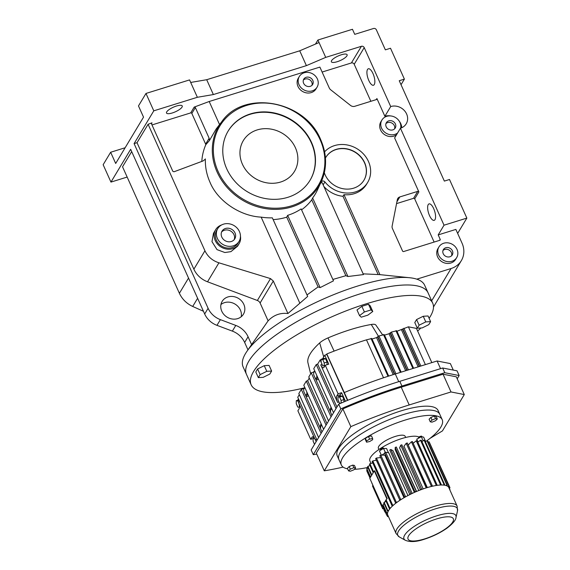 <?xml version="1.0" encoding="UTF-8"?>
<svg xmlns="http://www.w3.org/2000/svg" width="570" height="570" viewBox="0 0 570 570"><rect width="100%" height="100%" fill="white"/><g stroke="black" fill="none" stroke-linecap="round" stroke-linejoin="round"><path stroke-width="0.85" d="M280.625 182.029A29.861 26.355 31 0 0 294.505 171.349A29.861 26.355 31 0 0 290.116 139.664A29.861 26.355 31 0 0 257.205 129.917A29.861 26.355 31 0 0 243.319 140.598A29.861 26.355 31 0 0 247.708 172.283A29.861 26.355 31 0 0 280.625 182.029A29.861 26.355 31 0 0 294.505 171.349A29.861 26.355 31 0 0 290.116 139.664A29.861 26.355 31 0 0 257.205 129.917A29.861 26.355 31 0 0 243.319 140.598A29.861 26.355 31 0 0 247.708 172.283A29.861 26.355 31 0 0 280.625 182.029M309.966 180.405A47.773 42.166 31 0 0 311.305 142.799A47.773 42.166 31 0 0 270.686 112.732A47.773 42.166 31 0 0 228.071 131.193M226.732 168.798A47.773 42.166 31 0 0 267.472 198.88A47.773 42.166 31 0 0 310.073 180.227A47.773 42.166 31 0 0 311.519 142.443A47.773 42.166 31 0 0 270.786 112.354A47.773 42.166 31 0 0 228.178 131.014A47.773 42.166 31 0 0 226.732 168.798M203.454 311.284L192.703 306.453C186.618 303.589 182.179 299.2 179.386 293.286L122.543 166.803L131.684 151.591M127.153 177.063L110.958 182.094L130.658 149.311L204.673 313.992L208.1 308.292L134.085 143.612L153.786 110.829L145.977 93.451L189.554 79.914L197.363 97.285L153.786 110.829M457.653 233.401L466.851 218.103L444.03 225.193L400.453 128.229A12.419 10.965 31 0 0 406.232 123.79A12.419 10.965 31 0 0 404.408 110.609A12.419 10.965 31 0 0 390.714 106.554L364.223 47.616A2.209 1.952 31 0 0 361.394 46.298L325.719 57.385L317.918 40.014L352.459 29.277L354.74 34.343L373.528 28.5A2.209 1.952 -149 0 1 376.364 29.818L385.363 49.846L390.514 48.243L404.394 79.13L399.242 80.726L444.351 181.096L449.502 179.5L466.851 218.103M433.485 306.981L461.351 260.611A22.116 19.523 -149 0 0 462.021 243.119L455.865 229.411L438.195 234.904L444.03 225.193M461.351 260.611A22.116 19.523 -149 0 1 451.07 268.52L416.82 279.165A99.522 28.935 -24.2 0 1 424.643 285.235L428.027 292.759A99.522 28.935 -24.2 0 0 343.489 299.656A99.522 28.935 -24.2 0 0 248.926 361.01A99.522 28.935 -24.2 0 0 246.475 374.355A99.522 28.935 -24.2 0 1 361.344 293.472A99.522 28.935 -24.2 0 1 428.027 292.759L432.716 303.183A99.522 28.935 -24.2 0 1 429.117 318.309M304.907 387.728A99.522 28.935 -24.2 0 1 251.156 384.779L243.091 366.831A99.522 28.935 -24.2 0 1 245.542 353.486A99.522 28.935 -24.2 0 1 246.931 351.334A99.522 28.935 -24.2 0 1 322.007 299.642A99.522 28.935 -24.2 0 1 410.507 277.825A99.522 28.935 -24.2 0 1 416.82 279.165M220.939 304.537A12.419 10.965 -149 0 1 224.502 302.642A12.419 10.965 -149 0 1 236.828 305.377A12.419 10.965 -149 0 1 241.224 316.728M247.971 349.845L244.651 342.463A19.907 17.57 31 0 0 232.361 331.12L216.963 325.342A19.907 17.57 -149 0 1 204.673 313.992M110.958 182.094L103.149 164.723L110.644 152.254L115.689 163.469L143.526 117.149L138.482 105.927L145.977 93.451M434.995 219.657A8.628 3.185 -107.3 0 0 434.205 209.888A8.628 3.185 -107.3 0 0 429.053 203.889A8.628 3.185 -107.3 0 0 428.227 204.602A8.628 3.185 -107.3 0 0 429.011 214.363A8.628 3.185 -107.3 0 0 434.169 220.362A8.628 3.185 -107.3 0 0 434.995 219.657M438.195 234.904L440.175 239.307A0.884 0.784 -149 0 1 439.741 240.319L403.674 251.534A0.884 0.784 -149 0 1 402.541 251.007L392.416 228.485A4.425 3.905 -149 0 1 392.124 226.112L397.333 199.642A4.425 3.905 -149 0 1 397.767 198.517A4.425 3.905 -149 0 1 399.819 196.935L417.739 191.37A0.884 0.784 -149 0 1 418.872 191.898L394.618 137.94L400.453 128.229M396.556 203.604L413.564 198.317A0.884 0.784 -149 0 1 414.696 198.844L434.119 242.072M438.95 246.924L437.903 248.662A10.353 9.134 31 0 0 439.427 259.649A10.353 9.134 31 0 0 450.834 263.026A10.353 9.134 31 0 0 455.651 259.322L456.691 257.59A10.353 9.134 -149 0 1 451.882 261.288A10.353 9.134 -149 0 1 440.468 257.911A10.353 9.134 -149 0 1 438.95 246.924A10.353 9.134 -149 0 1 443.759 243.226A10.353 9.134 -149 0 1 455.174 246.603A10.353 9.134 -149 0 1 456.691 257.59M397.589 133.002A10.353 9.134 -149 0 1 394.853 134.399A10.353 9.134 -149 0 1 383.439 131.022A10.353 9.134 -149 0 1 381.921 120.035L380.874 121.773A10.353 9.134 31 0 0 382.399 132.76A10.353 9.134 31 0 0 393.806 136.137A10.353 9.134 31 0 0 396.549 134.741M299.328 76.494L298.281 78.233A10.353 9.134 31 0 0 299.806 89.219A10.353 9.134 31 0 0 311.213 92.597A10.353 9.134 31 0 0 316.029 88.892L317.07 87.16A10.353 9.134 -149 0 1 312.26 90.858A10.353 9.134 -149 0 1 300.846 87.481A10.353 9.134 -149 0 1 299.328 76.494A10.353 9.134 -149 0 1 304.138 72.789A10.353 9.134 -149 0 1 315.552 76.173A10.353 9.134 -149 0 1 317.07 87.16M324.594 151.827A26.541 23.427 -149 0 1 334.49 145.614A26.541 23.427 -149 0 1 363.745 154.278A26.541 23.427 -149 0 1 367.65 182.45L366.603 184.181A26.541 23.427 31 0 1 354.269 193.679A26.541 23.427 31 0 1 343.966 194.669L379.905 274.633L410.507 277.825M401.779 127.723A12.419 10.965 31 0 0 399.135 120.99M390.735 115.945A12.419 10.965 31 0 0 384.878 116.266L376.913 98.539A0.884 0.784 -149 0 1 376.471 99.55L354.775 106.298A4.425 3.905 -149 0 1 350.514 105.422L330.685 89.782A4.425 3.905 -149 0 1 329.289 88.015L319.884 67.096L209.19 101.503L219.55 124.566M244.651 342.463L248.078 336.763L251.605 344.608L246.931 351.334M379.905 274.633L363.147 273.849M301.559 209.817A59.565 52.583 -149 0 0 311.762 199.835L312.645 197.982L347.942 276.514L363.475 274.569L322.207 182.756A2.209 1.952 -149 0 0 320.568 183.305M347.942 276.514L345.862 275.702L332.859 279.45M287.643 215.346L320.119 287.608L333.486 280.853L301.152 208.905A59.358 52.39 31 0 1 287.643 215.346L286.746 217.163A59.565 52.583 -149 0 1 273.151 219.607M320.119 287.608L318.096 286.924L307.009 294.939M134.085 143.612L137.028 142.692L148.093 124.288L204.936 250.772C207.744 256.657 212.403 260.675 218.93 262.813L270.515 278.602L273.308 281.01L287.928 313.536L307.679 296.429L272.36 217.847A59.358 52.39 31 0 1 261.153 217.127C239.977 216.123 217.576 200.875 210.024 182.322C206.668 174.798 205.114 166.996 205.364 158.916L205.229 159.173M287.928 313.536C280.24 312.631 273.636 315.06 268.107 320.839L251.605 344.608M320.725 139.857A58.368 51.521 31 0 1 321.323 181.524A58.368 51.521 31 0 1 269.688 209.133A58.368 51.521 31 0 1 217.127 172.054A58.368 51.521 31 0 1 221.751 121.688L216.137 129.027L209.439 140.526L205.827 144.673A60.256 53.188 -149 0 0 201.809 161.41M205.122 159.329L203.055 160.947L174 171.784L172.831 171.321L151.527 123.911L151.998 122.828L148.093 124.288M312.645 197.982A59.358 52.39 31 0 0 317.647 189.546L321.323 181.524C327.166 168.129 326.973 154.206 320.732 139.757C305.235 100.548 243.924 89.276 221.751 121.688M237.669 318.623A12.419 10.965 -149 0 1 223.974 314.569A12.419 10.965 -149 0 1 222.15 301.38A12.419 10.965 -149 0 1 227.922 296.942A12.419 10.965 -149 0 1 241.616 300.996A12.419 10.965 -149 0 1 243.44 314.177A12.419 10.965 -149 0 1 237.669 318.623M248.078 336.763A19.907 17.57 31 0 0 235.788 325.42L220.391 319.642A19.907 17.57 -149 0 1 208.1 308.292M125.136 147.751L110.644 152.254M401.031 84.716L404.394 79.13M331.59 60.634A8.628 2.508 155.8 0 0 331.377 61.788A8.628 2.508 155.8 0 0 338.708 61.189A8.628 2.508 155.8 0 0 346.902 55.874A8.628 2.508 155.8 0 0 347.116 54.713A8.628 2.508 155.8 0 0 339.791 55.311A8.628 2.508 155.8 0 0 331.59 60.634M166.725 111.877A8.628 2.508 155.8 0 0 166.511 113.031A8.628 2.508 155.8 0 0 173.836 112.433A8.628 2.508 155.8 0 0 182.029 107.117A8.628 2.508 155.8 0 0 182.243 105.963A8.628 2.508 155.8 0 0 174.919 106.562A8.628 2.508 155.8 0 0 166.725 111.877M151.983 124.937L190.701 112.903A0.884 0.784 -149 0 1 191.834 113.43L205.62 144.11A4.425 3.905 -149 0 1 205.827 144.673M190.701 112.903L194.185 107.096L209.19 101.503M322.114 72.055L351.384 62.956A2.209 1.952 -149 0 1 354.212 64.275L370.856 101.296M325.719 57.385L306.396 65.636L213.365 94.556L197.363 97.285M137.028 142.692L193.871 269.175A22.116 19.523 31 0 0 207.53 281.787L257.362 300.483A4.425 3.905 -149 0 1 260.098 303.005L268.107 320.839M315.474 44.075L317.918 40.014M374.269 84.545A8.628 3.185 -107.3 0 0 373.485 74.777A8.628 3.185 -107.3 0 0 368.327 68.778A8.628 3.185 -107.3 0 0 367.507 69.483A8.628 3.185 -107.3 0 0 368.291 79.251A8.628 3.185 -107.3 0 0 373.45 85.251A8.628 3.185 -107.3 0 0 374.269 84.545M384.878 116.266L390.714 106.554M319.058 42.543L299.727 50.801L306.396 65.636M367.65 182.45A26.541 23.427 -149 0 1 355.31 191.94A26.541 23.427 -149 0 1 324.921 181.937A2.209 1.952 31 0 0 321.188 182.279L321.181 181.837M381.921 120.035A10.353 9.134 -149 0 1 386.731 116.33A10.353 9.134 -149 0 1 397.048 118.646A10.353 9.134 -149 0 1 400.653 128.165M194.185 107.096L195.36 107.559L209.147 138.239L209.439 140.526M343.966 194.669L342.983 196.301A26.541 23.427 -149 0 1 323.888 186.49M342.983 196.301L377.995 274.206M240.455 236.151A13.666 12.063 -149 0 1 239.072 243.768L237.633 246.162L230.921 251.648L224.879 252.524L217.02 249.632L211.976 241.659L213.486 233.287L215.645 229.696A13.666 12.063 -149 0 1 221.723 224.901M299.82 303.162L261.153 217.127M151.563 123.184L151.998 122.828L151.463 123.718M311.762 199.835L345.862 275.702M286.746 217.163L318.096 286.924M325.434 158.054A22.23 19.622 -149 0 1 325.848 157.327A22.23 19.622 -149 0 1 336.179 149.376A22.23 19.622 -149 0 1 360.689 156.636A22.23 19.622 -149 0 1 363.952 180.227A22.23 19.622 -149 0 1 353.621 188.178A22.23 19.622 -149 0 1 324.33 172.71M321.188 182.279L320.312 183.725M299.727 50.801L206.696 79.715L213.365 94.556M206.696 79.715L190.694 82.443M310.23 86.341A5.173 4.567 -149 0 1 304.522 84.652A5.173 4.567 -149 0 1 303.767 79.159A5.173 4.567 -149 0 1 306.168 77.306A5.173 4.567 -149 0 1 311.876 78.995A5.173 4.567 -149 0 1 312.638 84.488A5.173 4.567 -149 0 1 310.23 86.341M392.823 129.882A5.173 4.567 -149 0 1 387.116 128.193A5.173 4.567 -149 0 1 386.36 122.7A5.173 4.567 -149 0 1 388.761 120.847A5.173 4.567 -149 0 1 394.469 122.536A5.173 4.567 -149 0 1 395.231 128.029A5.173 4.567 -149 0 1 392.823 129.882M449.851 256.771A5.173 4.567 -149 0 1 444.144 255.082A5.173 4.567 -149 0 1 443.382 249.589A5.173 4.567 -149 0 1 445.79 247.736A5.173 4.567 -149 0 1 451.497 249.432A5.173 4.567 -149 0 1 452.259 254.925A5.173 4.567 -149 0 1 449.851 256.771M239.072 243.768A13.666 12.063 -149 0 1 232.717 248.655A13.666 12.063 -149 0 1 217.655 244.195A13.666 12.063 -149 0 1 215.645 229.696M325.798 157.42A22.23 19.622 -149 0 1 336.072 149.554A22.23 19.622 -149 0 1 360.539 156.771A22.23 19.622 -149 0 1 363.895 180.312M312.004 85.293A5.173 4.567 31 0 0 310.429 80.327A5.173 4.567 31 0 0 305.128 79.045A5.173 4.567 31 0 0 303.354 80.092M394.597 128.834A5.173 4.567 31 0 0 393.022 123.868A5.173 4.567 31 0 0 387.721 122.586A5.173 4.567 31 0 0 385.947 123.633M451.625 255.723A5.173 4.567 31 0 0 450.043 250.757A5.173 4.567 31 0 0 444.75 249.475A5.173 4.567 31 0 0 442.976 250.522M217.754 228.599L216.714 230.337A12.419 10.965 31 0 0 218.538 243.518A12.419 10.965 31 0 0 232.232 247.572A12.419 10.965 31 0 0 238.004 243.134L239.051 241.395A12.419 10.965 -149 0 1 233.272 245.834A12.419 10.965 -149 0 1 219.585 241.78A12.419 10.965 -149 0 1 217.754 228.599A12.419 10.965 -149 0 1 223.533 224.153A12.419 10.965 -149 0 1 237.227 228.207A12.419 10.965 -149 0 1 239.051 241.395M231.327 241.502A7.453 6.576 -149 0 1 223.112 239.065A7.453 6.576 -149 0 1 222.015 231.156A7.453 6.576 -149 0 1 225.478 228.492A7.453 6.576 -149 0 1 233.693 230.921A7.453 6.576 -149 0 1 234.79 238.837A7.453 6.576 -149 0 1 231.327 241.502M234.192 239.657A7.453 6.576 31 0 0 232.254 232.254A7.453 6.576 31 0 0 224.438 230.23A7.453 6.576 31 0 0 221.566 232.068M370.992 463.424L369.901 460.995A27.602 8.023 -24.2 0 1 401.757 438.565A27.602 8.023 -24.2 0 1 418.95 437.055M381.309 455.095L379.428 450.92A32.775 9.526 -24.2 0 1 383.539 448.455L386.581 448.547L388.491 452.787M407.963 495.551L388.769 452.844L385.605 452.217L405.519 496.52L405.99 496.613A33.466 9.726 -24.2 0 1 409.837 494.589A33.466 9.726 -24.2 0 1 411.077 493.969A33.466 9.726 -24.2 0 1 415.103 492.102A33.466 9.726 -24.2 0 1 416.385 491.547A33.466 9.726 -24.2 0 1 420.468 489.908A33.466 9.726 -24.2 0 1 421.75 489.423A33.466 9.726 -24.2 0 1 425.769 488.048A33.466 9.726 -24.2 0 1 426.389 487.856A33.466 9.726 -24.2 0 1 427.008 487.664L407.272 442.968A34.499 10.032 -24.2 0 0 406.189 443.303L403.988 446.253L423.161 488.925M412.203 493.428L392.994 450.685L390.849 449.488L411.077 493.969M414.39 492.423L395.174 449.673L395.195 447.471L415.103 492.102M416.592 491.461L396.314 446.987A34.499 10.032 -24.2 0 0 395.195 447.471M418.8 490.556L399.599 447.82L400.724 445.206A34.499 10.032 -24.2 0 1 401.843 444.792L421.75 489.423M427.329 487.571L408.198 445.013L411.412 441.814L431.319 486.125L430.842 486.602A33.466 9.726 -24.2 0 1 432.003 486.317A33.466 9.726 -24.2 0 1 435.53 485.597A33.466 9.726 -24.2 0 1 436.584 485.426A33.466 9.726 -24.2 0 1 439.698 485.077A33.466 9.726 -24.2 0 1 440.603 485.02L441.223 484.521L421.316 440.218A34.499 10.032 -24.2 0 0 420.525 440.261L417.824 442.128M425.591 441.451L423.667 437.169A32.775 9.526 -24.2 0 0 421.323 436.713L416.741 439.171L418.01 441.999M385.12 512.28L383.225 508.048L382.755 508.832L372.481 485.968L372.908 485.255M383.539 448.455L385.306 452.38M371.626 474.553L372.217 474.354L371.897 474.888L371.327 475.045A34.499 10.032 -24.2 0 1 371.626 474.553L367.914 466.303L370.03 465.576M367.914 466.303A34.499 10.032 -24.2 0 0 367.614 466.794L371.327 475.045M370.543 476.855L370.436 477.282A34.499 10.032 -24.2 0 1 370.543 476.855L366.831 468.604A34.499 10.032 -24.2 0 0 366.731 469.024L370.436 477.282M370.464 477.275L369.809 478.365L382.299 506.153L382.94 505.098L386.638 513.335L387.586 513.007A33.466 9.726 -24.2 0 1 387.7 512.523A33.466 9.726 -24.2 0 1 388.426 510.848A33.466 9.726 -24.2 0 1 388.769 510.285A33.466 9.726 -24.2 0 1 390.179 508.397A33.466 9.726 -24.2 0 1 390.728 507.777A33.466 9.726 -24.2 0 1 392.787 505.732A33.466 9.726 -24.2 0 1 393.528 505.07A33.466 9.726 -24.2 0 1 396.164 502.932A33.466 9.726 -24.2 0 1 397.083 502.248A33.466 9.726 -24.2 0 1 400.218 500.082A33.466 9.726 -24.2 0 1 401.28 499.405A33.466 9.726 -24.2 0 1 404.821 497.275A33.466 9.726 -24.2 0 1 405.99 496.613M385.854 500.781L385.113 502.006L384.116 502.348A34.499 10.032 155.8 0 0 383.817 502.84L387.529 511.098L388.426 510.848M368.184 468.055L366.831 468.604M403.988 497.753L384.836 455.131L380.753 455.088A34.499 10.032 -24.2 0 0 379.834 455.686L399.741 499.99L400.218 500.082M373.628 471.974L373.151 472.516A34.499 10.032 -24.2 0 1 373.628 471.974L369.923 463.716A34.499 10.032 -24.2 0 0 369.438 464.258L373.151 472.516M386.147 499.762L387.194 498.551L386.118 499.769A34.499 10.032 155.8 0 0 385.641 500.31L389.353 508.568L390.179 508.397M386.061 501.237L385.448 501.45M388.769 510.285L387.821 510.606L384.116 502.348M372.78 462.926L369.923 463.716M409.837 494.589L389.759 450.022A34.499 10.032 -24.2 0 1 390.849 449.488M393.528 505.07L392.702 505.234L372.794 460.93L376.357 460.204M405.306 540.253C410.03 542.277 416.342 541.942 424.244 539.263C432.687 536.555 440.24 532.872 446.901 528.212C452.837 523.659 455.872 520.075 456.014 517.46A28.45 8.272 -24.2 0 0 436.827 515.793A28.45 8.272 -24.2 0 0 410.721 528.917A28.45 8.272 -24.2 0 0 405.306 540.253L399.292 536.926L396.057 533.506L387.764 515.052A33.466 9.726 -24.2 0 1 387.671 514.817A33.466 9.726 -24.2 0 1 387.564 514.418A33.466 9.726 -24.2 0 1 387.586 513.007M400.724 445.206L420.468 489.908M390.728 507.777L389.83 508.02L386.118 499.769M388.191 516.007L387.457 516.399L386.895 515.13M392.787 505.732L392.053 505.811L372.146 461.508A34.499 10.032 -24.2 0 1 372.794 460.93M387.457 516.399A34.499 10.032 -24.2 0 0 387.743 516.655L388.355 516.37M406.189 443.303L426.096 487.607L425.769 488.048M384.159 503.595L383.033 504.649A34.499 10.032 155.8 0 0 382.933 505.077M387.7 512.523L386.745 512.907L383.033 504.649M370.008 478.03L366.802 470.898A34.499 10.032 -24.2 0 1 366.709 470.549L367.294 470.279M405.519 496.52A34.499 10.032 -24.2 0 0 404.501 497.097L384.586 452.787A34.499 10.032 -24.2 0 1 385.605 452.217M387.564 514.418L386.617 514.86L382.662 506.046M370.044 477.974L366.709 470.549M382.605 506.06L386.716 515.202L387.671 514.817M396.164 502.932L395.551 502.925L375.644 458.622A34.499 10.032 -24.2 0 1 376.442 458.024L380.667 457.553M416.385 491.547L396.314 446.987M397.083 502.248L396.349 502.334L376.442 458.024M372.459 484.251A1.817 1.603 -149 0 1 371.918 483.054M436.584 485.426L437.069 484.949L417.155 440.646A34.499 10.032 -24.2 0 0 416.235 440.795L413.186 443.268M449.374 488.084L449.637 489.445M421.921 441.572L424.13 440.24L444.044 484.543L443.218 485.049A33.466 9.726 -24.2 0 1 443.952 485.113A33.466 9.726 -24.2 0 1 445.975 485.512A33.466 9.726 -24.2 0 1 446.51 485.697A33.466 9.726 -24.2 0 1 447.892 486.459L448.832 486.018L428.925 441.714L427.999 442.142M447.892 486.459A33.466 9.726 -24.2 0 1 448.22 486.751A33.466 9.726 -24.2 0 1 448.818 487.614L457.104 506.067A33.466 9.726 -24.2 0 0 434.682 506.303A33.466 9.726 -24.2 0 0 396.057 533.506M448.22 486.751L449.124 486.274L429.21 441.971A34.499 10.032 -24.2 0 0 428.925 441.714M424.13 440.24A34.499 10.032 -24.2 0 1 424.771 440.297L444.685 484.607L443.952 485.113M432.003 486.317L432.338 485.875L412.424 441.572A34.499 10.032 -24.2 0 0 411.412 441.814M449.089 488.219L449.958 487.813A34.499 10.032 -24.2 0 0 449.865 487.471L448.918 487.849M446.51 485.697L447.343 485.198L427.436 440.888A34.499 10.032 -24.2 0 0 426.966 440.731L425.348 441.579M449.865 487.471L429.78 443.232M416.235 440.795L436.15 485.099L435.53 485.597M427.008 487.664A33.466 9.726 -24.2 0 1 430.842 486.602M420.525 440.261L440.432 484.564L439.698 485.077M421.323 436.713L423.168 440.824M440.603 485.02A33.466 9.726 -24.2 0 1 443.218 485.049M449.787 489.787L449.837 489.765A34.499 10.032 -24.2 0 0 449.944 489.338M382.755 508.832L383.475 508.604M384.75 511.454A1.817 1.603 -149 0 1 384.095 509.986M415.11 491.775A34.499 10.032 -24.2 0 1 416.228 491.29M381.772 455.102A32.775 9.526 -24.2 0 1 384.807 453.271M371.897 474.888L370.771 476.762M382.299 506.153L383.076 505.398M386.638 513.335A34.499 10.032 -24.2 0 1 386.745 512.907M420.639 489.516A34.499 10.032 -24.2 0 1 421.757 489.096M373.35 472.473L372.217 474.354M387.529 511.098A34.499 10.032 -24.2 0 1 387.821 510.606M383.261 504.557L384.023 503.296M399.741 499.99A34.499 10.032 -24.2 0 1 400.667 499.398L380.753 455.088M401.28 499.405L400.667 499.398M378.915 449.488L378.395 448.341A14.663 4.261 -24.2 0 1 395.324 436.421A14.663 4.261 -24.2 0 1 405.149 436.321L405.662 437.468M384.714 502.149L385.719 500.474M389.353 508.568A34.499 10.032 -24.2 0 1 389.83 508.02M409.673 494.332A34.499 10.032 -24.2 0 1 410.756 493.791M392.053 505.811A34.499 10.032 -24.2 0 1 392.702 505.234M387.194 498.551L374.697 470.756L373.656 471.967M384.08 448.469L383.026 447.913L381.237 448.633L380.34 449.53L380.625 450.172M383.026 447.913L383.318 448.576M381.237 448.633L381.651 449.552M426.096 487.607A34.499 10.032 -24.2 0 1 427.179 487.272M395.551 502.925A34.499 10.032 -24.2 0 1 396.349 502.334M440.432 484.564A34.499 10.032 -24.2 0 1 441.223 484.521M436.15 485.099A34.499 10.032 -24.2 0 1 437.069 484.949M418.565 438.195L418.473 437.347L420.019 436.413L421.565 436.1L421.864 436.777M420.019 436.413L420.382 437.211M418.473 437.347L418.793 438.066M444.044 484.543A34.499 10.032 -24.2 0 1 444.685 484.607M431.319 486.125A34.499 10.032 -24.2 0 1 432.338 485.875M426.966 440.731L446.873 485.034A34.499 10.032 -24.2 0 1 447.343 485.198M446.873 485.034L445.975 485.512M385.463 454.746A27.602 8.023 155.8 0 0 384.836 455.131M386.802 498.672L374.305 470.877M429.096 419.207L430.87 417.447L434.397 416.022L436.143 416.364L437.318 418.971L435.537 420.738L432.017 422.156L430.264 421.814L429.096 419.207M347.401 468.291L349.175 466.531L352.702 465.113L354.447 465.455L355.616 468.063L353.842 469.822L350.322 471.24L348.569 470.898L347.401 468.291M365.37 439.577L365.384 438.358L368.448 436.52L371.49 435.9L372.659 438.508L372.645 439.726L369.588 441.565L366.546 442.185L365.37 439.577M367.899 467.414A55.29 16.074 -24.2 0 1 354.369 469.302M347.657 468.875A55.29 16.074 -24.2 0 1 341.337 464.999A55.29 16.074 -24.2 0 1 405.156 420.061A55.29 16.074 -24.2 0 1 442.206 419.663A55.29 16.074 -24.2 0 1 426.873 440.781M366.546 442.185L366.56 440.966L369.617 439.128L368.448 436.52M369.617 439.128L372.659 438.508M430.264 421.814L432.046 420.047L430.87 417.447M432.046 420.047L435.566 418.629L434.397 416.022M435.566 418.629L437.318 418.971M366.56 440.966L365.384 438.358M348.569 470.898L350.343 469.139L353.87 467.714L352.702 465.113M353.87 467.714L355.616 468.063M341.337 464.999L338.951 459.691A55.29 16.074 -24.2 0 1 402.769 414.753A55.29 16.074 -24.2 0 1 439.819 414.354L438.081 410.5A55.29 16.074 -24.2 0 0 401.038 410.892A55.29 16.074 -24.2 0 0 337.219 455.829L338.951 459.691A55.29 16.074 -24.2 0 1 402.769 414.753A55.29 16.074 -24.2 0 1 439.819 414.354L442.206 419.663M350.343 469.139L349.175 466.531M332.089 409.502L330.572 409.174L331.776 408.804M330.572 409.174L330.522 412.203L331.94 415.359M333.536 412.716L313.749 368.697L316.243 364.558L317.654 364.116L320.141 359.976L321.131 362.185M331.17 407.45A5.137 1.895 -107.3 0 0 330.778 407.835A5.137 1.895 -107.3 0 0 330.543 411.02M331.049 416.855L311.263 372.837L313.714 372.075M330.522 412.117L315.224 378.067M315.324 378.095A5.137 1.895 -107.3 0 0 317.462 379.72A5.137 1.895 -107.3 0 0 318.203 378.608M336.022 408.569L316.243 364.558M321.174 359.656L320.141 359.976M345.448 401.259L341.601 392.687L338.074 393.784L325.249 365.249L328.776 364.152L324.743 355.181L322.556 358.822M324.743 355.181L326.859 354.519L347.479 400.404M298.481 398.879L297.675 400.226M317.034 440.168L297.747 397.24L299.314 394.632M318.602 437.553L298.822 393.542L301.309 389.403L303.76 388.64M323.582 429.274L303.803 385.256L306.29 381.116L307.7 380.682L309.268 378.067M328.555 420.995L308.776 376.977L311.263 372.837M313.151 438.572L310.7 439.328L297.882 410.792L299.122 408.726A5.137 1.895 -107.3 0 0 298.352 402.164L315.21 439.677A5.137 1.895 -107.3 0 0 312.438 436.834A5.137 1.895 -107.3 0 0 311.947 437.261L310.7 439.328M321.095 433.414L301.309 389.403M371.626 338.559L366.474 339.848A175.076 50.894 155.8 0 0 326.795 353.956L347.778 400.282M326.795 353.956L326.361 354.675M326.988 423.603L307.7 380.682M336.941 407.044L317.654 364.116M339.777 403.674L339.542 403.154M341.601 392.687L340.354 394.753A5.137 1.895 -107.3 0 0 340.012 396.143M343.895 401.914L343.938 399.577L342.428 396.214L340.86 395.879L338.038 396.756L337.989 399.784L339.499 403.147L340.504 403.361M326.069 425.135L306.29 381.116M320.568 428.676L305.271 394.632M327.08 362.071L325.57 358.708L324.002 358.373L321.181 359.25L321.131 362.271L322.641 365.641L324.209 365.976L324.259 362.947L327.08 362.071L327.038 364.693M315.238 371.996L313.721 371.668L313.664 374.697L315.174 378.06L316.742 378.395L316.792 375.459M316.742 378.395L317.946 378.024M313.721 371.668L314.918 371.298M338.074 393.784L336.827 395.851A5.137 1.895 -107.3 0 0 337.604 402.406L320.746 364.9A5.137 1.895 -107.3 0 0 323.518 367.736A5.137 1.895 -107.3 0 0 324.002 367.315L325.249 365.249M384.087 334.683L378.943 335.972L376.57 337.604L371.925 339.05M396.549 330.814L391.405 332.096L389.039 333.735L384.387 335.174M431.825 362.613L416.449 328.398L408.398 326.817L396.855 331.298M316.77 454.105A190.316 55.326 -24.2 0 1 313.272 454.689L311.149 449.965L338.68 404.151A190.316 55.326 -24.2 0 1 399.805 381.323L442.669 367.999L457.026 370.821L459.149 375.545L457.197 378.793M344.301 392.538A187.445 54.492 -24.2 0 1 395.288 373.977L437.09 360.981L450.364 363.589L453.285 370.087M314.569 438.465L313.158 438.159L313.108 441.187L314.526 444.344M313.158 438.159L314.148 437.853M316.621 439.235L315.21 439.677M316.143 441.657L315.246 439.662M305.37 394.654A5.137 1.895 -107.3 0 0 307.508 396.285A5.137 1.895 -107.3 0 0 308.256 395.167M321.216 424.016A5.137 1.895 -107.3 0 0 320.825 424.401A5.137 1.895 -107.3 0 0 320.589 427.586M338.972 401.978L337.604 402.406M322.121 364.472L320.746 364.9M341.067 403.118L341.117 400.453L343.938 399.577M341.117 400.453L339.606 397.091L338.038 396.756M339.606 397.091L342.428 396.214M322.143 426.068L320.618 425.74L321.822 425.363M320.618 425.74L320.568 428.768L321.986 431.925M299.763 401.729L298.352 402.164M324.209 365.976L324.95 365.748M324.259 362.947L322.748 359.584L321.181 359.25M322.748 359.584L325.57 358.708M298.388 402.156L297.868 400.988L299.236 400.56M297.868 400.988L296.3 400.653L298.915 399.841M296.3 400.653L296.25 403.681L297.761 407.044L299.464 407.336M299.321 407.379L299.357 405.534M305.285 388.562L303.767 388.234L303.71 391.255L305.228 394.625L306.788 394.96L307.992 394.582M303.767 388.234L304.964 387.857M306.788 394.96L306.838 392.025M425.384 364.615L408.398 326.817M307.907 362.648A11.756 3.42 -24.2 0 1 307.893 362.598A11.756 3.42 -24.2 0 1 307.886 362.548A75.746 22.023 -24.2 0 1 319.685 342.912A11.756 3.42 -24.2 0 1 327.978 337.924A75.746 22.023 -24.2 0 1 371.248 324.48A11.756 3.42 -24.2 0 1 375.83 325.028L382.605 334.832M313.272 454.689L340.803 408.875A190.316 55.326 -24.2 0 1 401.928 386.047L444.792 372.723L442.669 367.999M444.792 372.723L459.149 375.545M340.803 408.875L338.68 404.151M437.09 360.981L440.539 368.655M416.592 319.556L414.782 322.563L417.318 328.206L422.156 327.928L428.804 324.636L430.607 321.63L425.769 321.908L423.232 316.264L416.592 319.556L419.128 325.199L417.318 328.206M430.607 321.63L428.07 315.987L423.232 316.264M257.604 368.968L255.802 371.975L258.338 377.625L263.176 377.347L269.817 374.055L271.626 371.049L266.788 371.327L264.252 365.684L257.604 368.968L260.141 374.611L258.338 377.625M271.626 371.049L269.09 365.399L264.252 365.684M251.156 384.779A99.522 28.935 -24.2 0 1 366.026 303.888A99.522 28.935 -24.2 0 1 432.716 303.183M420.845 328.007A99.522 28.935 -24.2 0 1 417.639 331.042M368.498 304.266L361.865 306.325L356.991 309.959L359.528 315.609L361.273 317.184L367.899 315.125L372.78 311.484L370.243 305.841L368.498 304.266L371.034 309.909L364.408 311.968L361.865 306.325M343.133 467.115A187.445 54.492 -24.2 0 1 324.287 470.827L316.314 453.086L342.862 408.897A187.445 54.492 -24.2 0 1 401.23 387.201L443.04 374.212L456.314 376.82L464.286 394.561L442.441 430.913L430.022 438.373M372.78 311.484L371.034 309.909M266.788 371.327L260.141 374.611M364.408 311.968L359.528 315.609M425.769 321.908L419.128 325.199M443.04 374.212L451.012 391.953L464.286 394.561M342.862 408.897L350.842 426.638A187.445 54.492 -24.2 0 1 409.203 404.949L451.012 391.953M324.287 470.827L350.842 426.638M320.141 139.764A57.485 50.744 31 0 0 246.582 105.45A57.485 50.744 31 0 0 218.111 171.477A57.485 50.744 31 0 0 291.676 205.784A57.485 50.744 31 0 0 320.141 139.764M431.654 300.825L451.07 268.52M179.386 293.286L188.528 278.075M192.703 306.453L197.612 298.288M414.696 198.844L418.872 191.898M439.527 240.39L440.175 239.307M216.963 325.342L220.391 319.642M232.361 331.12L235.788 325.42M351.384 62.956L361.394 46.298M354.212 64.275L364.223 47.616M376.257 99.615L376.913 98.539M413.564 198.317L417.739 191.37M396.912 201.78L399.819 196.935M324.921 181.937L323.154 184.865M260.098 303.005L273.308 281.01M205.62 144.11L209.147 138.239M191.834 113.43L195.36 107.559M193.871 269.175L204.936 250.772M207.53 281.787L218.93 262.813M257.362 300.483L270.515 278.602M399.292 536.926A32.668 9.498 -24.2 0 1 405.512 523.916A32.668 9.498 -24.2 0 1 435.487 508.839A32.668 9.498 -24.2 0 1 457.518 510.756L457.104 506.067M424.664 538.899A24.831 7.218 -24.2 0 1 408.647 535.75A24.831 7.218 -24.2 0 1 436.684 518.899A24.831 7.218 -24.2 0 1 452.708 522.049A24.831 7.218 -24.2 0 1 424.664 538.899M340.354 394.753L336.827 395.851M313.08 436.905L311.947 437.261M383.524 377.782L366.474 339.848M395.288 373.977L398.736 381.651M412.922 368.491L395.936 330.693M406.88 370.372L390.122 333.079M405.669 370.742L389.039 333.735M388.697 376.065L372.046 339.015M388.02 376.293L371.006 338.438M419.342 366.496L402.584 329.204M419.648 366.403L402.783 328.876M413.606 368.277L396.969 331.263M418.138 366.873L401.501 329.859M401.145 372.153L384.508 335.139M408.391 369.901L391.405 332.096M394.725 374.148L377.86 336.621M395.929 373.77L378.943 335.972M394.419 374.241L377.661 336.956M393.207 374.625L376.57 337.604M327.978 337.924L334.113 351.099M319.685 342.912L323.71 356.906M400.461 372.367L383.468 334.562M307.886 362.548L310.65 373.863L307.893 362.598M420.859 366.026L403.866 328.22M407.187 370.272L390.322 332.752M371.248 324.48L378.409 336.193M401.928 386.047L399.805 381.323M401.23 387.201L409.203 404.949M456.014 517.46L457.518 510.756M413.485 368.313L396.578 330.685M388.583 376.107L371.647 338.43M401.024 372.189L384.116 334.554"/></g></svg>
